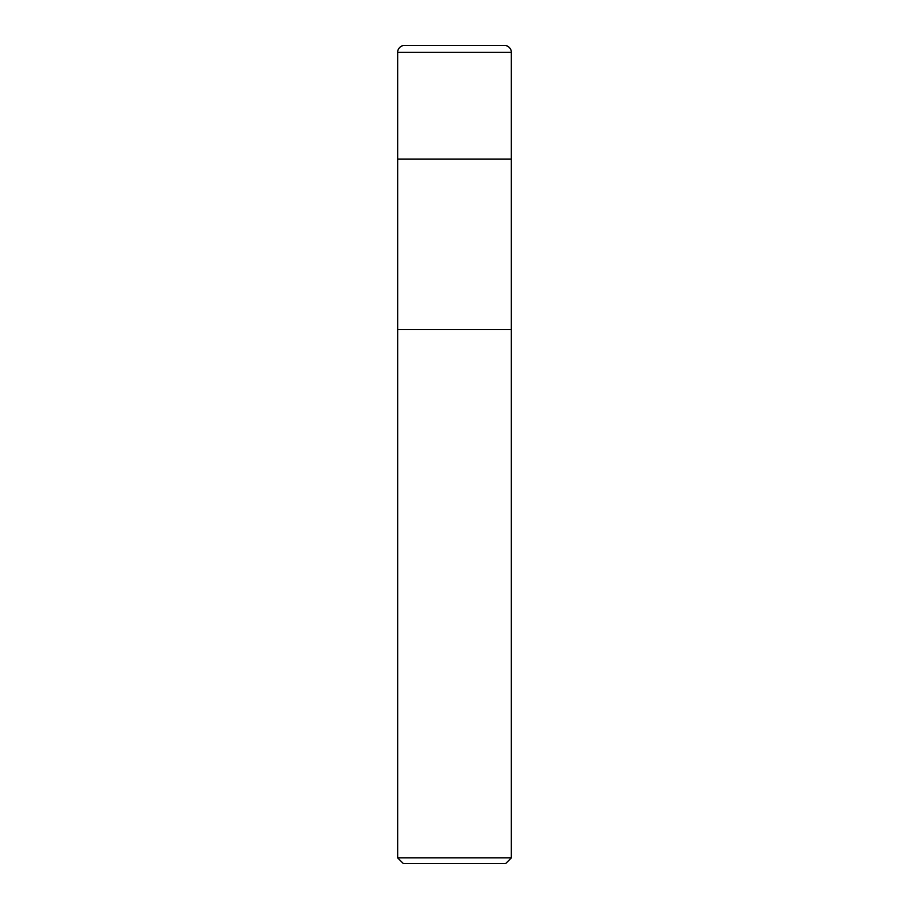 <?xml version="1.0" encoding="UTF-8"?>
<svg xmlns="http://www.w3.org/2000/svg" width="909" height="909" viewBox="0 0 909 909"><rect width="100%" height="100%" fill="white"/><g stroke="black" fill="none" stroke-linecap="round" stroke-linejoin="round"><path stroke-width="1.36" d="M511.312 857.869L511.312 159.075L397.688 159.075L397.688 857.869L403.369 863.55L505.631 863.55L511.312 857.869L397.688 857.869M397.688 329.512L511.312 329.512L397.688 329.512M511.312 159.075L511.312 52.267A6.817 6.817 0 0 0 504.495 45.45L404.505 45.45A6.817 6.817 0 0 0 397.688 52.267L397.688 159.075L511.312 159.075M397.688 52.267L511.312 52.267"/></g></svg>
